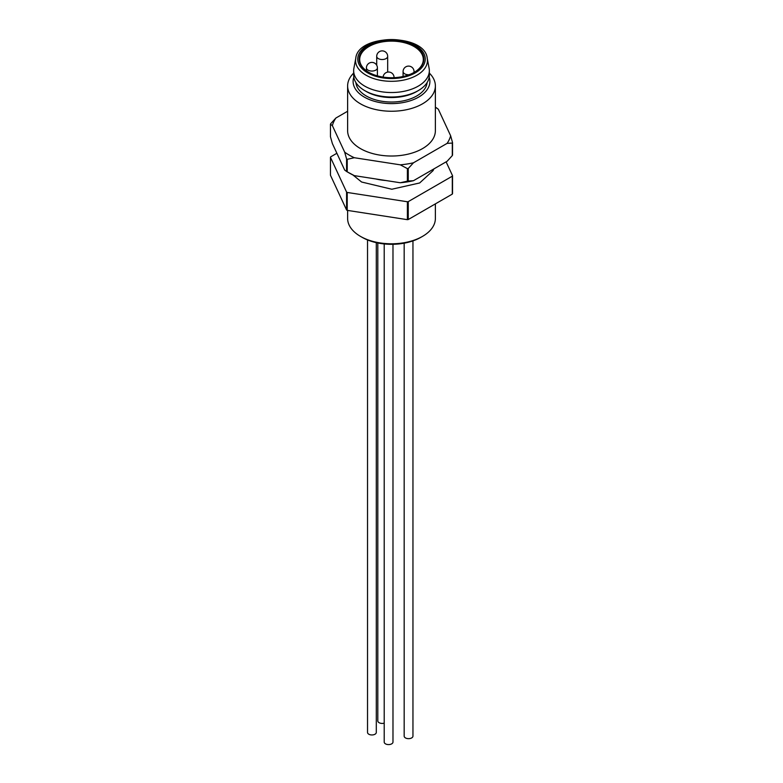 <?xml version="1.0" encoding="UTF-8"?>
<svg xmlns="http://www.w3.org/2000/svg" width="783" height="783" viewBox="0 0 783 783"><rect width="100%" height="100%" fill="white"/><g stroke="black" fill="none" stroke-linecap="round" stroke-linejoin="round"><path stroke-width="1.17" d="M414.187 72.369A31.809 18.361 0 0 0 423.309 59.498A31.809 18.361 0 0 0 391.5 41.127A31.809 18.361 0 0 0 359.691 59.498A31.809 18.361 0 0 0 368.813 72.369M362.03 237.269L360.474 236.378L362.03 237.269A41.685 24.067 180 0 0 420.97 237.269L422.526 236.378A43.877 25.33 0 0 0 435.377 218.467L435.377 203.883M347.623 85.915L347.623 130.692A43.877 25.33 0 0 0 391.5 156.023A43.877 25.33 0 0 0 435.377 130.692L435.377 85.915A43.877 25.33 180 0 1 391.5 111.245A43.877 25.33 180 0 1 347.623 85.915A43.877 25.33 180 0 1 353.662 73.093M429.338 73.093A43.877 25.33 180 0 1 435.377 85.915M427.224 58.304L429.113 68.307A37.838 21.846 180 0 1 429.338 70.685A37.838 21.846 180 0 1 405.986 90.867A37.838 21.846 180 0 1 364.741 86.13A37.838 21.846 180 0 1 353.662 70.685A37.838 21.846 180 0 1 353.887 68.307L355.776 58.304C357.9 33.463 425.1 33.454 427.224 58.304A35.94 20.75 180 0 1 407.043 79.269A35.94 20.75 180 0 1 366.092 75.237A35.94 20.75 180 0 1 355.776 58.304M353.662 70.685L353.662 75.168A37.838 21.846 0 0 0 364.741 90.613A37.838 21.846 0 0 0 418.259 90.613A37.838 21.846 0 0 0 429.338 75.168L429.338 70.685M366.287 91.513A35.646 20.583 0 0 0 366.297 91.513L364.741 90.613L366.297 91.513A35.646 20.583 0 0 0 416.713 91.513L418.259 90.613M353.818 77.194A38.387 22.169 0 0 0 364.349 97.112A38.387 22.169 0 0 0 409.538 101.007A38.387 22.169 0 0 0 429.182 77.194M355.903 82.587A35.646 20.583 0 0 0 366.297 95.996A35.646 20.583 0 0 0 404.214 100.664A35.646 20.583 0 0 0 427.097 82.587M368.617 72.261L368.617 72.261A32.357 18.684 180 0 1 368.617 45.835A32.357 18.684 180 0 1 414.383 45.835A32.357 18.684 180 0 1 414.383 72.261A32.357 18.684 180 0 1 368.617 72.261M347.623 111.245L335.897 118.018A59.782 34.511 0 0 0 332.364 125.623L344.677 152.156A59.782 34.511 0 0 0 354.327 157.726L347.221 159.311L347.221 171.849L354.327 175.637L400.279 182.752L407.385 181.157L407.385 168.619L400.279 164.831A59.782 34.511 0 0 0 413.463 162.795L447.103 143.377A59.782 34.511 0 0 0 450.636 135.762L438.323 109.238A59.782 34.511 0 0 0 435.377 107.251M354.327 175.637A59.782 34.511 180 0 1 349.228 173.014L346.898 171.673A63.071 36.41 0 0 0 347.221 171.849M332.364 125.623L330.465 124.213L330.465 136.751L332.364 143.543L344.677 170.068L346.585 171.487L346.585 158.949L344.677 152.156M413.463 162.795L408.256 168.492L408.256 181.03L413.463 180.707L447.103 161.288L452.3 155.592L452.3 143.054L447.103 143.377M413.463 180.707A59.782 34.511 180 0 1 400.279 182.752M330.465 124.213A63.071 36.41 180 0 1 330.7 123.704L335.897 118.018M450.636 135.762L452.535 142.555L452.535 155.093A63.071 36.41 0 0 1 452.3 155.592M452.535 142.555A63.071 36.41 180 0 1 452.3 143.054M354.327 157.726L400.279 164.831M347.221 159.311A63.071 36.41 180 0 1 346.585 158.949M436.102 107.633L435.377 107.222L436.102 107.633A63.071 36.41 180 0 1 436.415 107.819L438.323 109.238M408.256 168.492A63.071 36.41 180 0 1 407.385 168.619M407.385 181.157A63.071 36.41 0 0 0 408.256 181.03M385.794 180.511A41.685 24.067 180 0 1 375.791 178.955M347.623 210.421L347.623 218.467A43.877 25.33 0 0 0 360.474 236.378L360.474 236.378A43.877 25.33 0 0 0 422.526 236.378M446.114 161.856L452.535 175.695L452.535 193.607A63.071 36.41 180 0 1 452.3 194.106L408.256 219.534A63.071 36.41 180 0 1 407.385 219.671L347.221 210.363A63.071 36.41 180 0 1 346.585 210.001L330.465 175.255L330.465 157.344L346.585 192.089A63.071 36.41 0 0 0 347.221 192.452L347.221 210.363M452.3 194.106L452.3 176.195A63.071 36.41 0 0 0 452.535 175.695M407.385 219.671L407.385 201.76A63.071 36.41 0 0 0 408.256 201.623L408.256 219.534M408.256 201.623L452.3 176.195M407.385 201.76L347.221 192.452M346.585 210.001L346.585 192.089M336.886 153.272L330.7 156.845A63.071 36.41 0 0 0 330.465 157.344M377.807 242.984L377.807 720.898A4.385 2.535 0 0 0 379.089 722.689A4.385 2.535 0 0 0 384.208 723.149M384.208 243.953L384.208 742.059A4.385 2.535 0 0 0 385.49 743.85A4.385 2.535 0 0 0 390.267 744.398A4.385 2.535 0 0 0 392.978 742.059L392.978 244.306M376.3 242.661L376.3 732.428A4.385 2.535 180 0 1 373.599 734.767A4.385 2.535 180 0 1 368.813 734.219A4.385 2.535 180 0 1 367.53 732.428L367.53 239.941M404.175 243.18L404.175 736.128A4.385 2.535 0 0 0 405.457 737.919A4.385 2.535 0 0 0 410.243 738.467A4.385 2.535 0 0 0 412.954 736.128L412.954 240.89M367.619 72.829A33.767 19.497 0 0 0 424.112 64.089A33.767 19.497 0 0 0 382.76 40.217A33.767 19.497 0 0 0 367.619 72.829M394.074 77.517A5.481 3.171 180 0 1 394.074 77.674L394.074 77.517A5.481 5.481 0 0 0 388.808 72.036A5.481 5.481 0 0 0 383.122 77.096M366.434 67.896A5.481 5.481 0 0 1 371.915 62.405A5.481 5.481 0 0 1 377.396 67.896A5.481 3.171 180 0 1 374.01 70.813A5.481 3.171 180 0 1 368.039 70.127A5.481 3.171 180 0 1 366.434 67.896L366.434 70.803M376.711 56.356A5.481 5.481 0 0 1 382.192 50.875A5.481 5.481 0 0 1 387.673 56.356A5.481 3.171 180 0 1 384.287 59.283A5.481 3.171 180 0 1 378.316 58.598A5.481 3.171 180 0 1 376.711 56.356L376.711 65.224M409.059 74.737A5.481 3.171 180 0 1 404.684 73.827A5.481 3.171 180 0 1 403.079 71.586L403.079 76.489M403.079 71.586A5.481 5.481 0 0 1 408.56 66.105A5.481 5.481 0 0 1 414.05 71.586A5.481 3.171 180 0 1 413.757 72.613M433.87 168.922L433.058 170.655L419.659 182.968L391.794 189.241L361.609 182.018L352.898 174.961M377.396 67.896L377.396 75.863M387.673 56.356L387.673 72.114M414.05 71.586L414.05 72.447"/></g></svg>
